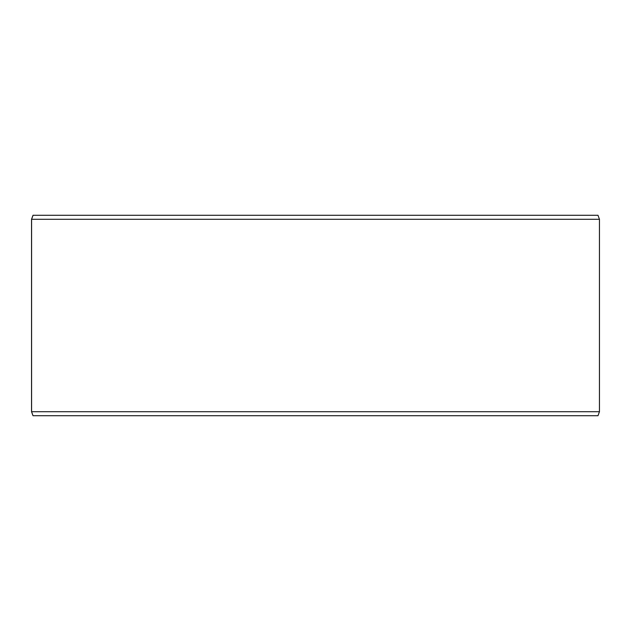 <?xml version="1.0" encoding="UTF-8"?>
<svg xmlns="http://www.w3.org/2000/svg" width="631" height="631" viewBox="0 0 631 631"><rect width="100%" height="100%" fill="white"/><g stroke="black" fill="none" stroke-linecap="round" stroke-linejoin="round"><path stroke-width="0.95" d="M33.049 415.719L597.991 415.719L599.45 411.712L599.45 219.288L597.991 215.281L33.009 215.281L31.55 219.288L31.55 411.712L33.009 415.719L31.589 411.712L31.589 219.288L33.049 215.281M599.45 219.288L31.589 219.288M599.45 411.712L31.589 411.712"/></g></svg>
